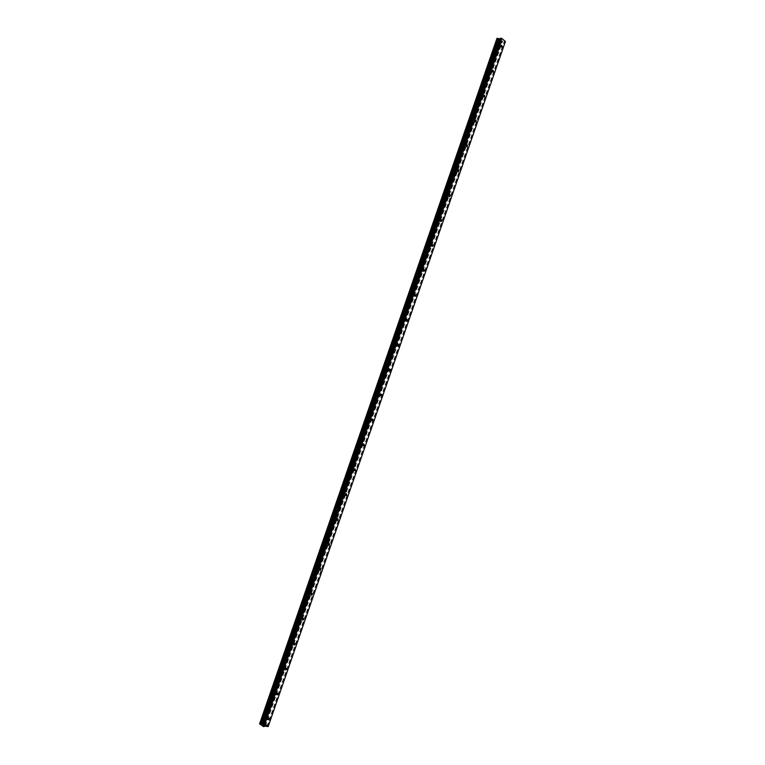 <?xml version="1.0" encoding="UTF-8"?>
<svg xmlns="http://www.w3.org/2000/svg" width="765" height="765" viewBox="0 0 765 765"><rect width="100%" height="100%" fill="white"/><g stroke="black" fill="none" stroke-linecap="round" stroke-linejoin="round"><path stroke-width="0.57" stroke-dasharray="3.83 2.87" d="M265.914 719.291A0.995 0.65 89.3 0 0 264.767 718.345A0.995 0.65 89.3 0 0 265.914 719.291M274.539 694.381A0.995 0.65 89.3 0 0 273.392 693.434A0.995 0.65 89.3 0 0 274.539 694.381M283.165 669.471A0.995 0.65 89.3 0 0 282.017 668.524A0.995 0.65 89.3 0 0 283.165 669.471M291.79 644.56A0.995 0.65 89.3 0 0 290.652 643.614A0.995 0.65 89.3 0 0 291.79 644.56M300.416 619.64A0.995 0.65 89.3 0 0 299.278 618.703A0.995 0.65 89.3 0 0 300.416 619.64M309.041 594.73A0.995 0.65 89.3 0 0 307.903 593.793A0.995 0.65 89.3 0 0 309.041 594.73M317.676 569.82A0.995 0.65 89.3 0 0 316.528 568.873A0.995 0.65 89.3 0 0 317.676 569.82M326.301 544.91A0.995 0.65 89.3 0 0 325.154 543.963A0.995 0.65 89.3 0 0 326.301 544.91M334.927 519.999A0.995 0.65 89.3 0 0 333.779 519.053A0.995 0.65 89.3 0 0 334.927 519.999M343.552 495.089A0.995 0.65 89.3 0 0 342.404 494.142A0.995 0.65 89.3 0 0 343.552 495.089M352.177 470.169A0.995 0.65 89.3 0 0 351.03 469.232A0.995 0.65 89.3 0 0 352.177 470.169M360.803 445.259A0.995 0.65 89.3 0 0 359.655 444.322A0.995 0.65 89.3 0 0 360.803 445.259M369.428 420.348A0.995 0.65 89.3 0 0 368.29 419.402A0.995 0.65 89.3 0 0 369.428 420.348M378.053 395.438A0.995 0.65 89.3 0 0 376.916 394.491A0.995 0.65 89.3 0 0 378.053 395.438M386.679 370.528A0.995 0.65 89.3 0 0 385.541 369.581A0.995 0.65 89.3 0 0 386.679 370.528M395.314 345.617A0.995 0.65 89.3 0 0 394.166 344.671A0.995 0.65 89.3 0 0 395.314 345.617M403.939 320.707A0.995 0.65 89.3 0 0 402.792 319.76A0.995 0.65 89.3 0 0 403.939 320.707M412.565 295.787A0.995 0.65 89.3 0 0 411.417 294.85A0.995 0.65 89.3 0 0 412.565 295.787M421.19 270.877A0.995 0.65 89.3 0 0 420.042 269.93A0.995 0.65 89.3 0 0 421.19 270.877M429.815 245.967A0.995 0.65 89.3 0 0 428.668 245.02A0.995 0.65 89.3 0 0 429.815 245.967M438.441 221.056A0.995 0.65 89.3 0 0 437.303 220.11A0.995 0.65 89.3 0 0 438.441 221.056M447.066 196.146A0.995 0.65 89.3 0 0 445.928 195.199A0.995 0.65 89.3 0 0 447.066 196.146M455.691 171.236A0.995 0.65 89.3 0 0 454.553 170.289A0.995 0.65 89.3 0 0 455.691 171.236M464.326 146.316A0.995 0.65 89.3 0 0 463.179 145.379A0.995 0.65 89.3 0 0 464.326 146.316M472.952 121.406A0.995 0.65 89.3 0 0 471.804 120.459A0.995 0.65 89.3 0 0 472.952 121.406M481.577 96.495A0.995 0.65 89.3 0 0 480.43 95.549A0.995 0.65 89.3 0 0 481.577 96.495M490.202 71.585A0.995 0.65 89.3 0 0 489.055 70.638A0.995 0.65 89.3 0 0 490.202 71.585M498.828 46.675A0.995 0.65 89.3 0 0 497.68 45.728A0.995 0.65 89.3 0 0 498.828 46.675M263.743 725.497L263.256 725.153M264.241 725.144L264.776 725.526M263.208 724.895L262.701 724.637M262.605 724.579L263.236 724.627M263.418 724.465L264.04 724.924M501.266 39.847L499.755 39.474L501.266 39.847M500.788 40.335L501.84 40.316L500.788 40.335M501.84 40.316L500.874 40.287L501.84 40.325M497.04 38.365L259.832 723.461L496.82 38.852L500.979 41.616L501.955 41.042L505.416 41.463M264.671 726.128L501.869 41.119L264.642 726.186M259.593 723.929L496.82 38.852L259.593 723.929M499.593 41.147L262.366 726.215L499.564 41.138M262.462 726.262L499.688 41.186M501.61 41.482L264.499 726.234L501.754 41.157M268.123 726.702L505.359 41.626M259.842 723.47L497.068 38.393M259.804 723.422L496.992 38.47M263.265 726.53L500.492 41.453M263.456 726.587L500.683 41.511M263.514 726.597L500.74 41.52M263.695 726.654L500.922 41.578M263.743 726.693L500.979 41.616M263.963 726.75L501.19 41.673M264.231 726.75L501.457 41.673M264.327 726.578L501.524 41.606M501.524 41.645L264.26 726.616M264.461 726.243L501.601 41.434M264.661 726.148L501.888 41.071M264.728 726.119L501.955 41.042M265.283 726.109L502.519 41.033M265.417 726.138L502.653 41.061M266.88 726.645L504.116 41.568M267.214 726.712L504.441 41.635M265.331 717.828L268.477 717.79M273.956 692.918L277.102 692.88M282.581 668.008L285.728 667.969M291.207 643.097L294.362 643.059M299.832 618.177L302.988 618.139M308.458 593.267L311.613 593.229M317.083 568.357L320.239 568.319M325.718 543.446L328.864 543.408M334.343 518.536L337.489 518.498M342.969 493.626L346.115 493.588M351.594 468.706L354.74 468.668M360.219 443.796L363.365 443.757M368.845 418.885L372 418.847M377.47 393.975L380.626 393.937M386.096 369.065L389.251 369.026M394.73 344.154L397.877 344.116M403.356 319.234L406.502 319.196M411.981 294.324L415.127 294.286M420.607 269.414L423.753 269.376M429.232 244.504L432.378 244.465M437.857 219.593L441.013 219.555M446.483 194.683L449.638 194.645M455.108 169.763L458.264 169.725M463.733 144.853L466.889 144.815M472.368 119.942L475.514 119.904M480.994 95.032L484.14 94.994M489.619 70.122L492.765 70.084M498.245 45.212L501.391 45.173M498.264 47.191L501.419 47.153M489.638 72.101L492.794 72.063M481.013 97.012L484.168 96.973M472.388 121.931L475.543 121.893M463.762 146.842L466.908 146.804M455.137 171.752L458.283 171.714M446.511 196.662L449.657 196.624M437.886 221.573L441.032 221.534M429.261 246.483L432.407 246.445M420.626 271.403L423.781 271.365M412 296.313L415.156 296.275M403.375 321.224L406.531 321.185M394.75 346.134L397.896 346.096M386.124 371.044L389.27 371.006M377.499 395.954L380.645 395.916M368.873 420.865L372.02 420.827M360.248 445.785L363.394 445.746M351.613 470.695L354.769 470.657M342.988 495.605L346.143 495.567M334.362 520.516L337.518 520.477M325.737 545.426L328.893 545.388M317.112 570.336L320.258 570.298M308.486 595.256L311.632 595.218M299.861 620.166L303.007 620.128M291.236 645.077L294.382 645.038M282.61 669.987L285.756 669.949M273.975 694.897L277.131 694.859M265.35 719.808L268.505 719.769M259.851 723.508L497.078 38.432M259.784 723.776L497.021 38.709M264.317 726.339L501.544 41.272"/><path stroke-width="1.15" d="M267.922 718.306A0.995 0.65 -90.7 0 1 269.06 719.253A0.995 0.65 -90.7 0 1 267.922 718.306M276.548 693.396A0.995 0.65 -90.7 0 1 277.685 694.343A0.995 0.65 -90.7 0 1 276.548 693.396M285.173 668.486A0.995 0.65 -90.7 0 1 286.32 669.432A0.995 0.65 -90.7 0 1 285.173 668.486M293.798 643.575A0.995 0.65 -90.7 0 1 294.946 644.522A0.995 0.65 -90.7 0 1 293.798 643.575M302.424 618.665A0.995 0.65 -90.7 0 1 303.571 619.602A0.995 0.65 -90.7 0 1 302.424 618.665M311.049 593.745A0.995 0.65 -90.7 0 1 312.197 594.692A0.995 0.65 -90.7 0 1 311.049 593.745M319.674 568.835A0.995 0.65 -90.7 0 1 320.822 569.782A0.995 0.65 -90.7 0 1 319.674 568.835M328.3 543.925A0.995 0.65 -90.7 0 1 329.447 544.871A0.995 0.65 -90.7 0 1 328.3 543.925M336.935 519.014A0.995 0.65 -90.7 0 1 338.073 519.961A0.995 0.65 -90.7 0 1 336.935 519.014M345.56 494.104A0.995 0.65 -90.7 0 1 346.698 495.051A0.995 0.65 -90.7 0 1 345.56 494.104M354.185 469.194A0.995 0.65 -90.7 0 1 355.323 470.131A0.995 0.65 -90.7 0 1 354.185 469.194M362.811 444.283A0.995 0.65 -90.7 0 1 363.958 445.22A0.995 0.65 -90.7 0 1 362.811 444.283M371.436 419.363A0.995 0.65 -90.7 0 1 372.584 420.31A0.995 0.65 -90.7 0 1 371.436 419.363M380.062 394.453A0.995 0.65 -90.7 0 1 381.209 395.4A0.995 0.65 -90.7 0 1 380.062 394.453M388.687 369.543A0.995 0.65 -90.7 0 1 389.834 370.49A0.995 0.65 -90.7 0 1 388.687 369.543M397.312 344.632A0.995 0.65 -90.7 0 1 398.46 345.579A0.995 0.65 -90.7 0 1 397.312 344.632M405.947 319.722A0.995 0.65 -90.7 0 1 407.085 320.669A0.995 0.65 -90.7 0 1 405.947 319.722M414.573 294.812A0.995 0.65 -90.7 0 1 415.711 295.749A0.995 0.65 -90.7 0 1 414.573 294.812M423.198 269.892A0.995 0.65 -90.7 0 1 424.336 270.839A0.995 0.65 -90.7 0 1 423.198 269.892M431.823 244.982A0.995 0.65 -90.7 0 1 432.961 245.928A0.995 0.65 -90.7 0 1 431.823 244.982M440.449 220.071A0.995 0.65 -90.7 0 1 441.596 221.018A0.995 0.65 -90.7 0 1 440.449 220.071M449.074 195.161A0.995 0.65 -90.7 0 1 450.222 196.108A0.995 0.65 -90.7 0 1 449.074 195.161M457.7 170.251A0.995 0.65 -90.7 0 1 458.847 171.197A0.995 0.65 -90.7 0 1 457.7 170.251M466.325 145.34A0.995 0.65 -90.7 0 1 467.472 146.278A0.995 0.65 -90.7 0 1 466.325 145.34M474.95 120.421A0.995 0.65 -90.7 0 1 476.098 121.367A0.995 0.65 -90.7 0 1 474.95 120.421M483.585 95.51A0.995 0.65 -90.7 0 1 484.723 96.457A0.995 0.65 -90.7 0 1 483.585 95.51M492.211 70.6A0.995 0.65 -90.7 0 1 493.349 71.547A0.995 0.65 -90.7 0 1 492.211 70.6M500.836 45.69A0.995 0.65 -90.7 0 1 501.974 46.636A0.995 0.65 -90.7 0 1 500.836 45.69M263.743 725.497L263.256 725.163M264.241 725.144L264.776 725.526L263.724 725.545L264.776 725.526M263.208 724.895L262.701 724.646M262.605 724.57L263.265 724.675M263.418 724.465L264.04 724.924M260.425 723.47L262.127 723.967L264.48 723.48L268.19 726.54L264.728 726.119L263.743 726.693L259.584 723.9L496.82 38.814L259.584 723.9L260.425 723.47L497.652 38.393L497.03 38.327L259.832 723.384L497.03 38.327M268.19 726.54L505.416 41.463L501.706 38.403L499.354 38.9L497.652 38.393M259.718 723.566L496.963 38.537M264.04 723.327L501.266 38.25M264.48 723.48L501.706 38.403M261.879 723.9L499.105 38.824M261.649 723.862L498.876 38.786M263.131 723.336L500.358 38.26M262.959 723.403L500.186 38.327M262.758 723.939L499.985 38.862M262.691 723.967L499.918 38.891M262.127 723.967L499.354 38.9M261.993 723.948L499.229 38.872M260.846 723.594L498.072 38.518M260.655 723.537L497.881 38.46M260.597 723.527L497.824 38.451M260.349 723.432L497.585 38.355M260.148 723.374L497.374 38.298M259.87 723.374L497.107 38.298"/></g></svg>
